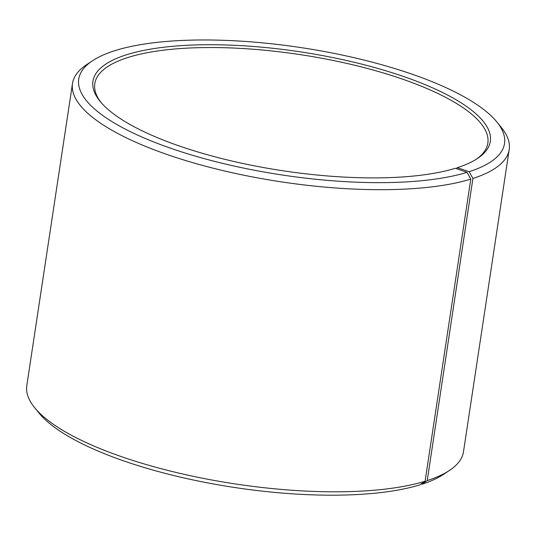 <?xml version="1.0" encoding="UTF-8"?>
<svg xmlns="http://www.w3.org/2000/svg" width="536" height="536" viewBox="0 0 536 536"><rect width="100%" height="100%" fill="white"/><g stroke="black" fill="none" stroke-linecap="round" stroke-linejoin="round"><path stroke-width="0.8" d="M476.303 159.246A198.755 59.436 8.6 0 0 487.84 143.112A198.755 59.436 8.6 0 0 300.207 54.625A198.755 59.436 8.6 0 0 94.798 83.67A198.755 59.436 8.6 0 0 101.049 102.49M456.082 168.525L457.329 167.668A200.96 60.099 8.6 0 0 477.509 158.468A200.96 60.099 8.6 0 0 300.622 51.892A200.96 60.099 8.6 0 0 100.125 101.391A200.96 60.099 8.6 0 0 258.948 166.709A200.96 60.099 8.6 0 0 455.379 168.284L467.077 172.351L470.789 179.125L425.095 481.248L419.809 484.892A215.318 64.387 8.6 0 1 209.348 483.211A215.318 64.387 8.6 0 1 39.175 413.229L34.706 407.749A220.839 66.042 8.6 0 0 209.234 479.519A220.839 66.042 8.6 0 0 425.095 481.248M457.329 167.668L469.161 171.694A215.318 64.387 8.6 0 0 496.825 121.933A215.318 64.387 8.6 0 0 301.265 47.644A215.318 64.387 8.6 0 0 92.48 60.782A215.318 64.387 8.6 0 0 192.498 155.273A215.318 64.387 8.6 0 0 467.077 172.351M469.161 171.694L472.926 178.455A220.839 66.042 8.6 0 0 509.2 149.537A220.839 66.042 8.6 0 0 501.294 127.414L496.825 121.933M92.48 60.782L86.584 64.695A220.839 66.042 8.6 0 0 72.494 83.495A220.839 66.042 8.6 0 0 221.167 170.18A220.839 66.042 8.6 0 0 470.789 179.125M472.926 178.455L427.232 480.578A220.839 66.042 8.6 0 0 449.416 470.467A220.839 66.042 8.6 0 0 463.506 451.667L509.2 149.537M72.494 83.495L26.8 385.618A220.839 66.042 8.6 0 0 34.706 407.749M427.232 480.578L421.892 484.243A215.318 64.387 8.6 0 0 443.52 474.38L449.416 470.467M421.892 484.243L421.135 483.981"/></g></svg>
